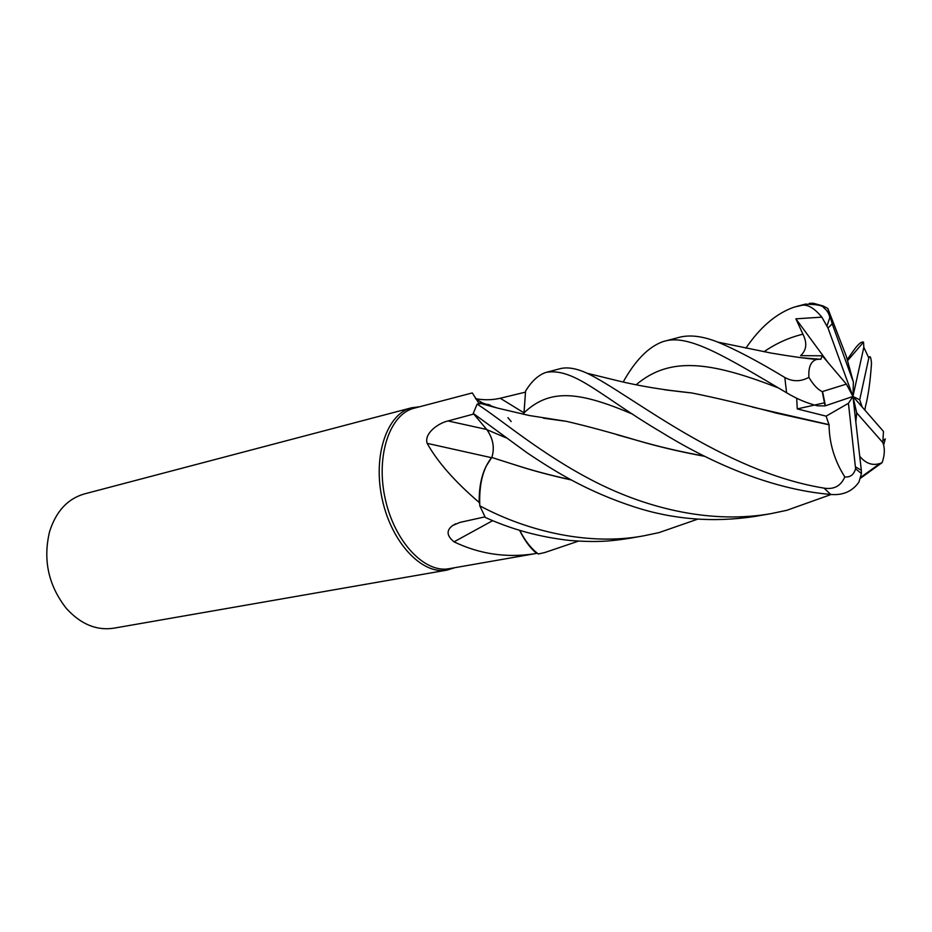 <?xml version="1.0" encoding="UTF-8"?>
<svg xmlns="http://www.w3.org/2000/svg" width="932" height="932" viewBox="0 0 932 932"><rect width="100%" height="100%" fill="white"/><g stroke="black" fill="none" stroke-linecap="round" stroke-linejoin="round"><path stroke-width="1.4" d="M523.877 414.356L525.566 391.149L524.005 413.214M511.179 421.567L507.928 417.664M475.506 398.651L475.53 398.651C483.836 400.247 492.073 400.108 500.239 398.255L525.497 392.127M419.435 406.806L411.641 407.773C387.06 413.633 372.555 455.62 382.213 499.179C391.557 542.808 422.231 574.986 447.022 570.104L454.571 567.728M496.593 407.843L482.485 402.927L478.745 403.032L472.303 392.931M478.745 403.032L478.256 403.906L481.18 403.603L478.256 403.906M488.787 404.581L481.18 403.603L495.952 407.68M500.239 398.255L524.017 412.876L523.866 414.356M491.502 457.694L427.159 443.352C423.827 433.17 438.972 422.837 448.036 420.961L473.759 414.029M571.339 479.98C551.185 475.588 532.545 470.602 515.431 465.021L491.747 457.449C482.927 468.353 478.943 484.442 479.794 505.715C478.932 484.477 482.916 468.388 491.747 457.449L486.085 466.303C481.296 476.042 478.99 488.1 479.176 502.465C454.839 481.611 437.504 461.911 427.159 443.352M479.176 502.465L479.7 503.793C479.211 488.985 481.331 476.485 486.085 466.303M505.971 437.772L486.853 429.664L473.235 413.412L486.877 429.675C493.133 438.611 494.799 447.884 491.84 457.484C494.834 447.908 493.168 438.634 486.877 429.675L487.098 429.943M492.667 520.662L454.024 541.841C446.556 535.702 446.148 530.238 452.801 525.438L459.942 522.409L484.978 516.864M519.613 530.343C524.471 540.245 530.11 547.923 536.529 553.375L533.92 553.864C505.994 558 479.363 553.992 454.024 541.841M536.529 553.375L537.275 553.2C530.658 547.981 524.809 540.374 519.718 530.378M697.544 519.217L658.982 532.615L643.884 535.795C589.874 545.989 528.118 531.729 479.794 505.808L479.7 503.793M578.492 541.119L544.754 552.548L538.323 553.992C531.31 548.797 525.124 540.933 519.765 530.39C525.124 540.921 531.31 548.797 538.323 553.992L537.275 553.2M490.162 405.024L481.192 403.603L498.503 408.333L529.225 415.509L566.202 421.287L543.356 418.13M411.641 407.773L84.346 493.937C67.617 498.795 56.025 511.365 49.571 531.659C42.837 559.899 48.406 585.471 66.288 608.351C80.606 624.137 96.38 630.754 113.622 628.215L447.022 570.104M472.303 392.92L414.181 408.193C389.902 413.959 375.608 455.468 385.161 498.538C394.399 541.678 424.677 573.506 449.154 568.683L533.92 553.864M632.805 414.227C579.191 391.428 549.973 388.131 524.029 412.829L525.578 391.102C531.403 381.503 537.985 375.34 545.337 372.625L546.618 372.252C574.939 367.965 601.688 397.02 660.578 431.749C706.945 460.501 768.818 489.3 830.692 494.438C842.959 495.521 852.372 491.409 858.943 482.077L861.413 473.596L861.319 470.287L852.943 396.45L853.386 382.155L832.229 323.858L827.814 308.434L823.177 305.999L813.263 303.238L809.256 303.378M623.217 381.957C635.263 360.404 648.381 347.007 662.582 341.764L664.26 341.275C688.841 333.633 726.622 357.364 786.585 392.756C796.778 398.908 807.089 403.265 817.539 405.816L825.088 405.909L852.943 396.45L856.718 412.911L882.814 442.572C885.016 448.315 884.794 455.002 882.138 462.622L860.586 478.174M831.169 494.473L786.853 510.293L770.915 513.66C712.875 523.842 649.988 509.618 595.653 482.1C541.818 454.839 500.356 418.724 477.137 404.127L481.192 403.603M745.88 348.184C760.256 327.027 776.356 313.338 794.192 307.117L802.242 305.253C808.056 304.403 814.591 308.375 821.838 317.148L827.977 328.006L852.943 396.45L846.373 384.112L822.304 355.803L820.824 359.309L801.543 357.737M847.2 359.566L851.627 353.333C857.265 344.957 861.226 341.217 863.533 342.126L847.526 360.731M486.877 429.675L473.246 413.412L526.685 452.521C543.414 463.821 558.419 473.037 571.712 480.178C591.459 490.815 612.266 499.703 634.121 506.845C673.102 519.543 713.364 522.747 754.908 516.445L770.915 513.66M796.697 398.174L797.268 408.915L826.125 416.15L829.049 424.806C829.305 443.387 834.548 460.757 844.811 476.928C840.92 485.956 834.012 489.696 824.086 488.135C721.321 471.359 629.077 393.129 587.137 373.266C576.372 368.338 567.343 366.824 560.062 368.711L546.735 372.218M829.049 424.806L776.624 413.191C744.493 404.593 716.195 397.848 691.742 392.955L664.586 389.751M829.2 424.701L752.369 407.063M690.134 392.803L666.601 390.042M864.896 410.138L865.479 406.329C868.263 395.902 870.267 381.584 871.502 363.375C870.942 356.944 870.057 355.15 868.822 357.981L863.824 347.31L852.943 396.45L859.7 399.805L868.822 357.981M570.92 479.747C550.637 475.332 532.195 470.427 515.594 465.033L496.814 459.115M883.792 444.389L885.284 438.937L883.023 440.51M473.246 413.412L477.137 404.127M821.838 317.148L795.893 318.837L802.93 334.192C807.368 343.023 806.588 350.176 800.588 355.663L822.304 355.803M803.815 358.016L805.632 358.098M820.661 359.123L816.7 359.437C810.898 361.068 808.3 367.045 808.894 377.344C800.716 381.794 792.689 381.84 784.814 377.472C758.38 361.511 736.105 349.733 717.978 342.161C702.786 336.161 689.901 334.553 679.323 337.314L664.26 341.275M479.794 505.808L485.281 517.435C511.586 529.423 539.721 537.088 569.697 540.455C597.866 542.634 611.38 541.084 629.624 538.288L643.884 535.795M853.386 382.155L846.338 356.385L827.814 308.434M704.289 456.121C680.861 451.822 658.808 446.684 638.14 440.685L617.135 434.778M564.78 421.136L545.15 418.421M859.735 456.296C865.735 463.507 872.503 465.895 880.018 463.46L882.138 462.622M704.755 456.342C680.884 451.95 658.633 446.731 638.001 440.685C610.413 432.436 586.484 425.971 566.202 421.287M826.125 416.15L848.435 403.3L855.599 468.726C853.794 474.784 850.205 477.51 844.811 476.916M862.147 406.993L859.7 399.805M795.893 318.837L827.977 362.49M863.533 342.126L863.824 347.31M855.821 421.835L856.718 412.911M846.373 384.112L822.257 391.603C817.818 389.623 813.368 384.869 808.894 377.344M882.814 442.572L883.466 431.423L852.943 396.45L848.435 403.3M824.715 402.775L815.582 404.814M814.335 405.094L797.268 408.915M486.667 429.454L448.036 420.961M806.098 303.983L802.242 305.253M832.229 323.858L827.977 328.006M777.94 387.77C709.73 361.267 669.712 356.339 636.195 384.718M802.93 334.192C789.043 337.559 776.065 343.407 763.984 351.737M824.086 488.135L830.692 494.438M855.541 466.885L861.319 470.287M784.814 377.472L786.585 392.756M822.572 391.545L825.403 405.816M418.631 407.016L417.664 406.853M453.721 567.879L452.894 568.462M482.485 402.927L475.448 398.616M455.795 523.761L452.801 525.438M796.382 306.5L804.957 304.24M805.003 304.228C816.618 304.228 822.933 305.475 823.958 307.956C827.08 310.344 829.037 313.571 829.829 317.614L827.057 325.734M691.742 392.955C664.015 390.112 639.154 385.999 617.182 380.617L587.148 373.266M665.658 389.902L668.838 390.182M717.978 342.149L771.102 353.065C791.385 356.49 806.588 358.622 816.7 359.437M860.842 477.266L880.018 463.46M861.413 473.596L855.599 468.726M825.088 405.909L822.257 391.603"/></g></svg>
